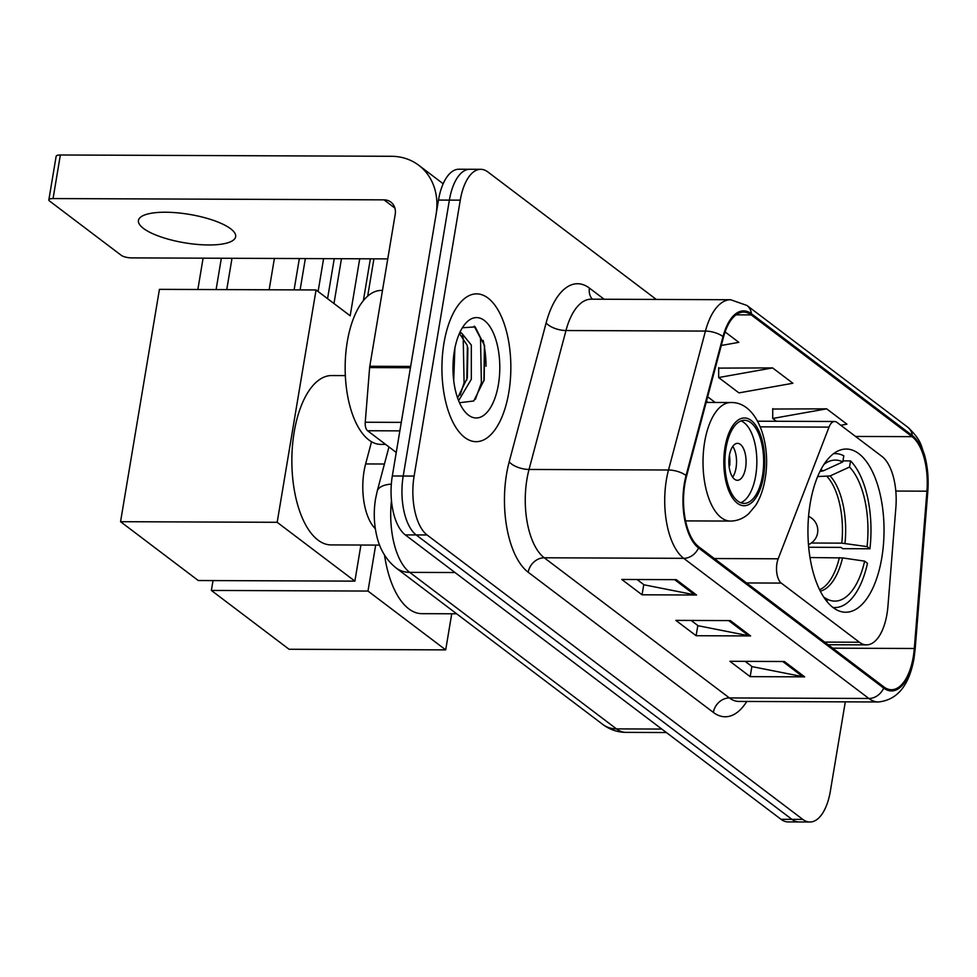 <?xml version="1.0" encoding="UTF-8"?>
<svg xmlns="http://www.w3.org/2000/svg" width="977" height="977" viewBox="0 0 977 977"><rect width="100%" height="100%" fill="white"/><g stroke="black" fill="none" stroke-linecap="round" stroke-linejoin="round"><path stroke-width="1.47" d="M886.982 614.032A46.188 21.543 90.2 0 0 887.934 606.228L895.872 507.515A46.188 21.543 90.2 0 0 881.926 456.406L836.971 422.382A15.4 7.181 90.2 0 0 834.602 421.502A15.4 7.181 90.2 0 0 829.021 427.12L778.181 558.795A15.4 7.181 90.2 0 0 781.258 583.086L859.418 642.243A46.188 21.543 90.2 0 0 866.526 644.869A46.188 21.543 90.2 0 0 886.982 614.032M881.804 557.745A81.604 38.054 90.2 0 0 846.302 449.041A81.604 38.054 90.2 0 0 810.177 503.534A81.604 38.054 90.2 0 0 845.667 612.237A81.604 38.054 90.2 0 0 881.804 557.745M375.327 528.704A46.188 21.543 -89.8 0 1 365.63 463.941L371.529 441.763M656.288 299.438L487.841 171.928A46.188 21.543 90.2 0 0 480.733 169.314L458.946 169.229A46.188 21.543 90.2 0 0 438.49 200.065L392.314 475.982A46.188 21.543 90.2 0 0 405.296 534.895L781.002 819.3A46.188 21.543 90.2 0 0 788.109 821.926L799.003 821.962A46.188 21.543 90.2 0 1 791.895 819.337A46.188 21.543 90.2 0 0 799.003 821.962L809.896 822.011A46.188 21.543 90.2 0 0 830.352 791.162L845.3 701.852M480.733 169.314A46.188 21.543 90.2 0 0 460.277 200.151L414.114 476.068A46.188 21.543 90.2 0 0 427.096 534.981L416.19 534.932L791.895 819.337L416.19 534.932A46.188 21.543 90.2 0 1 403.208 476.019A46.188 21.543 90.2 0 0 416.19 534.932L405.296 534.895M460.277 200.151L449.383 200.114L403.208 476.019L449.383 200.114A46.188 21.543 90.2 0 1 469.839 169.265A46.188 21.543 90.2 0 0 449.383 200.114L438.49 200.065M508.822 392.327A73.898 34.464 90.2 0 0 476.678 293.869A73.898 34.464 90.2 0 0 443.949 343.22A73.898 34.464 90.2 0 0 476.092 441.677A73.898 34.464 90.2 0 0 508.822 392.327A73.898 34.464 90.2 0 0 476.678 293.869A73.898 34.464 90.2 0 0 443.949 343.22A73.898 34.464 90.2 0 0 476.092 441.677A73.898 34.464 90.2 0 0 508.822 392.327M913.275 656.813A49.265 22.984 -89.8 0 1 891.464 689.713A49.265 22.984 -89.8 0 1 883.88 686.916L698.726 546.754A49.265 22.984 -89.8 0 1 686.562 476.104L723.505 337.175A49.265 22.984 -89.8 0 1 743.644 312.103A49.265 22.984 -89.8 0 1 751.228 314.899L912.066 436.658A49.265 22.984 -89.8 0 1 926.929 491.175L914.301 648.496A49.265 22.984 -89.8 0 1 913.275 656.813M913.813 657.228A50.499 23.558 90.2 0 0 914.863 648.704L927.503 491.37A50.499 23.558 90.2 0 0 912.262 435.498L751.411 313.739A50.499 23.558 90.2 0 0 723.004 336.577L686.062 475.494A50.499 23.558 90.2 0 0 698.531 547.926L883.684 688.077A50.499 23.558 90.2 0 0 913.813 657.228M483.151 340.399A61.588 28.724 -89.8 0 1 486.033 366.241M676.267 579.666L621.787 579.459L642.06 594.798L696.54 595.017L676.267 579.666M637.053 579.52L644.014 584.796L694.684 594.834A12.322 10.283 -52.9 0 0 696.54 595.017M643.77 584.6L642.06 594.798M784.384 661.514L729.904 661.295L750.177 676.646L804.657 676.853L784.384 661.514M745.158 661.356L752.131 666.632L802.789 676.67A12.322 10.283 -52.9 0 0 804.657 676.853M751.887 666.448L750.177 676.646M730.332 620.59L675.852 620.383L696.125 635.722L750.605 635.942L730.332 620.59M691.105 620.432L698.079 625.72L748.736 635.758A12.322 10.283 -52.9 0 0 750.605 635.942M697.834 625.524L696.125 635.722M427.096 534.981L802.789 819.385A46.188 21.543 90.2 0 0 809.896 822.011M840.806 425.276L846.937 424.177L826.664 408.838L772.734 409.033M721.295 345.467L738.832 342.341L725.105 331.948M772.612 367.914L718.657 377.537L738.93 392.888L792.884 383.253L772.612 367.914L718.681 368.109M718.657 377.537L718.681 367.706M826.664 408.838L772.722 418.461L776.434 421.27M772.722 418.461L772.734 408.618M819.947 471.5L823.367 470.816L842.772 461.926A70.515 32.888 90.2 0 0 827.275 462.219A70.515 32.888 90.2 0 0 823.965 464.393M842.956 460.875L850.564 460.912A76.988 35.905 90.2 0 1 869.921 548.781L867.063 546.619A70.515 32.888 90.2 0 0 849.526 467.043L830.12 475.933L817.639 476.568M811.313 543.017L841.795 543.139L867.063 546.619M384.498 555.034A84.681 39.495 90.2 0 0 421.82 613.666L456.638 613.8M869.921 548.781L842.687 548.671L840.989 547.389L808.675 547.267M842.772 461.926L843.798 455.795A76.988 35.905 90.2 0 0 835.396 453.609A76.988 35.905 90.2 0 0 833.528 453.707M849.526 467.043L850.564 460.912M832.929 607.462A76.988 35.905 90.2 0 0 834.785 607.572A76.988 35.905 90.2 0 0 867.491 563.302L864.633 561.14L842.553 557.916L809.97 557.549M827.006 601.637L827.409 599.267A70.515 32.888 90.2 0 0 864.633 561.14M823.831 597.301L827.409 599.267M300.11 289.9L305.349 258.575M211.362 590.438L367.987 591.061L445.695 649.876L289.07 649.265L211.362 590.438L213.023 580.582M318.099 291.512L323.595 258.649M367.987 591.061L375.681 545.093M451.74 613.776L445.695 649.876M334.256 258.685L327.564 298.669M762.512 475.652A41.571 19.393 90.2 0 0 744.437 420.281A41.571 19.393 90.2 0 0 726.033 448.04A41.571 19.393 90.2 0 0 744.108 503.411A41.571 19.393 90.2 0 0 762.512 475.652M740.713 502.752A41.571 19.393 90.2 0 0 755.709 475.628A41.571 19.393 90.2 0 0 741.03 420.904M345.333 375.608L331.667 375.559A84.681 39.495 90.2 0 0 294.175 432.103A84.681 39.495 90.2 0 0 331.008 544.91L379.613 545.105M745.573 467.959A18.478 8.622 90.2 0 0 737.537 443.35A18.478 8.622 90.2 0 0 729.355 455.685A18.478 8.622 90.2 0 0 737.391 480.293A18.478 8.622 90.2 0 0 745.573 467.959M732.64 477.191A18.478 8.622 90.2 0 0 736.035 467.922A18.478 8.622 90.2 0 0 732.762 446.416M729.465 455.026A24.633 11.492 -89.8 0 1 729.746 465.431L729.001 465.431M729.746 465.431L728.952 464.832M197.855 289.497L203.094 258.172M120.55 521.694L277.175 522.304L354.883 581.132L198.258 580.521L120.55 521.694L159.434 289.351L316.06 289.961L350.181 315.791L359.719 258.783M216.1 289.571L221.339 258.246M277.175 522.304L316.06 289.961M360.916 545.032L354.883 581.132M232.001 258.294L226.749 289.607M363.371 300.66L370.368 258.832M341.462 258.722L333.975 303.517M143.46 228.423A49.265 14.399 -170.5 0 0 196.988 244.397A49.265 14.399 -170.5 0 0 235.64 236.727A49.265 14.399 -170.5 0 0 230.633 228.765A49.265 14.399 -170.5 0 0 177.106 212.803A49.265 14.399 -170.5 0 0 138.453 220.472A49.265 14.399 -170.5 0 0 143.46 228.423M399.862 430.869L367.572 430.747L396.259 452.461M410.645 366.436L436.06 214.586A61.588 51.415 -52.9 0 0 418.754 165.272A61.588 51.415 -52.9 0 0 391.301 156.283L60.354 154.989L53.063 198.563L384.01 199.858A15.4 12.86 127.1 0 1 390.873 202.105A15.4 12.86 127.1 0 1 395.197 214.427L369.794 366.277L410.645 366.436A7.694 3.59 90.2 0 0 410.487 367.731L369.636 367.572A7.694 3.59 -89.8 0 1 369.794 366.277M53.063 198.563A7.694 2.247 -170.5 0 0 48.85 199.845L56.141 156.283A7.694 2.247 9.5 0 1 60.354 154.989M48.85 199.845A7.694 2.247 -170.5 0 0 49.632 201.091L121.258 255.315A7.694 2.247 -170.5 0 0 131.443 257.891L387.759 258.893M367.572 430.747A7.694 3.59 -89.8 0 1 365.239 422.235L369.636 367.572M382.483 290.425L381.348 290.425A76.988 35.905 90.2 0 0 347.262 341.828A76.988 35.905 90.2 0 0 380.749 444.388L385.61 444.401M454.879 348.252L453.707 380.493M459.483 333.291L461.474 332.925L471.329 345.064L471.329 379.259L458.604 400.668M459.422 333.426L467.006 345.052L467.861 348.337L467.299 378.001L457.602 397.993M498.417 384.45A50.193 23.411 90.2 0 0 491.187 328.687A50.193 23.411 90.2 0 0 464.209 325.085A50.193 23.411 90.2 0 0 454.354 351.097A50.193 23.411 90.2 0 0 463.88 410.377A50.193 23.411 90.2 0 0 498.417 384.45M459.471 402.719L473.723 400.997L484.189 379.87L484.592 345.834L475.201 326.904L462.512 327.759M474.199 326.171L480.513 338.201L481.38 382.801L475.396 399.3M462.365 335.722L463.208 338.127L464.087 382.728L460.155 394.977M484.445 345.125L483.933 381.006M467.397 346.408L466.835 379.943M384.437 464.014L365.63 463.941M829.021 427.12L760.301 426.851M778.181 558.795L714.285 558.539M781.258 583.086L746.538 582.951M859.418 642.243L824.698 642.109M391.459 500.59A61.588 28.724 90.2 0 0 409.705 572.363L616.475 728.891A61.588 28.724 90.2 0 0 625.952 732.384C617.379 732.249 609.648 729.587 602.748 724.397L395.978 567.869A30.788 25.707 127.1 0 0 409.705 572.363L455.038 572.534M661.808 729.062L616.475 728.891A30.788 25.707 127.1 0 1 602.748 724.397M391.337 484.128A30.788 13.336 -165.1 0 0 377.195 491.248L388.968 446.953M781.002 819.3L802.789 819.385M392.314 475.982L414.114 476.068M746.794 701.462A76.988 35.905 -89.8 0 1 713.344 712.404L528.203 572.253A15.4 12.86 127.1 0 1 544.25 557.782L729.392 697.932A61.588 28.724 90.2 0 0 738.881 701.437L878.335 701.974A61.588 28.724 -89.8 0 1 868.858 698.482A15.4 12.86 -52.9 0 0 883.684 688.077M528.203 572.253A76.988 35.905 -89.8 0 1 506.562 474.065A76.988 35.905 -89.8 0 1 509.188 461.84L546.131 322.923A76.988 35.905 -89.8 0 1 589.436 288.105L604.14 299.231M526.945 479.231A61.588 28.724 90.2 0 0 544.25 557.782L683.705 558.331A61.588 28.724 -89.8 0 1 668.5 469.998L705.443 331.081A61.588 28.724 -89.8 0 1 730.613 299.731L591.146 299.182A61.588 28.724 90.2 0 0 565.976 330.531L529.033 469.461A61.588 28.724 90.2 0 0 526.945 479.231M878.335 701.974C897.338 700.033 909.233 685.463 914.032 658.278L915.156 649.18A15.4 2.198 -175.4 0 0 914.863 648.704M915.156 649.18L927.784 491.858C928.797 478.706 927.674 466.273 924.413 454.561C920.578 444.914 921.702 440.456 907.792 427.23A15.4 12.86 127.1 0 1 912.262 435.498M751.411 313.739A15.4 12.86 -52.9 0 0 746.953 305.471L730.613 299.731M723.004 336.577A15.4 6.668 -165.1 0 0 705.443 331.081L565.976 330.531A15.4 6.668 14.9 0 1 546.131 322.923M686.062 475.494A15.4 6.668 -165.1 0 0 668.5 469.998L529.033 469.461A15.4 6.668 14.9 0 1 509.188 461.84M698.531 547.926A15.4 12.86 127.1 0 1 683.705 558.331L868.858 698.482L729.392 697.932A15.4 12.86 127.1 0 0 713.344 712.404M592.392 299.194A15.4 12.86 127.1 0 1 589.436 288.105M751.228 314.899L736.035 314.838M914.301 648.496L832.697 648.178M926.929 491.175L895.799 491.052M912.066 436.658L855.547 436.438M715.14 402.451L707.653 396.784M728.695 620.59L748.736 635.758M782.76 661.502L802.789 676.67M674.643 579.666L694.684 594.834M841.795 543.139A60.354 28.15 90.2 0 0 827.128 476.617M823.367 470.816A61.075 28.48 90.2 0 0 820.765 469.888M844.983 543.395A61.075 28.48 90.2 0 0 830.12 475.933M820.289 591.195A61.075 28.48 90.2 0 0 842.553 557.916M819.556 589.729A60.354 28.15 90.2 0 0 839.365 557.659M725.019 447.271A43.88 20.468 90.2 0 0 737.342 503.228A43.88 20.468 90.2 0 0 763.525 476.422A43.88 20.468 90.2 0 0 751.203 420.464A43.88 20.468 90.2 0 0 725.019 447.271M685.573 520.9L730.417 521.071A59.279 27.649 -89.8 0 1 704.637 442.105A59.279 27.649 -89.8 0 1 730.881 402.524L706.151 402.426M384.01 199.858L394.903 208.101M365.239 422.235L401.291 422.369M834.602 421.502L757.639 421.197M866.526 644.869L828.142 644.722M395.978 567.869C386 559.809 379.503 548.793 376.499 534.834C373.886 523.025 373.568 511.069 375.534 498.966L377.195 491.248M625.952 732.384L666.399 732.542M907.792 427.23L746.953 305.471M708.093 402.426L706.481 401.205M833.662 453.609L835.396 453.609M833.063 607.572L834.785 607.572M808.443 544.629A15.4 15.4 0 0 0 808.553 516.357M367.67 296.153L373.922 258.844M730.417 521.071C737.171 521.022 743.277 518.567 748.736 513.707L755.709 505.329C760.253 498.014 763.379 489.208 765.101 478.913C771.525 442.911 757.004 401.742 730.881 402.524M294.101 289.876L299.353 258.551M269.151 289.778L274.39 258.453M418.754 165.272L443.167 183.761"/></g></svg>
